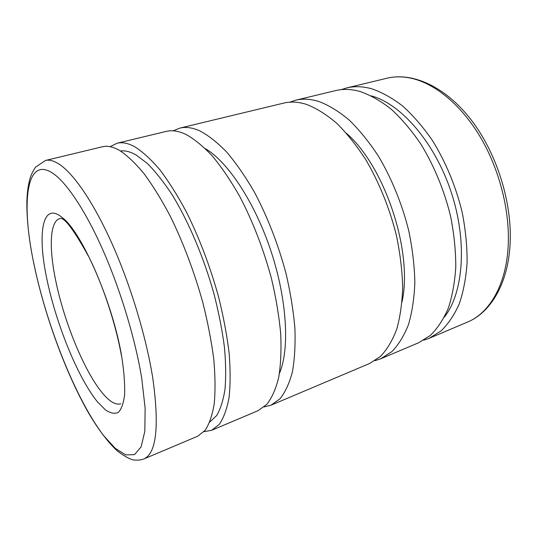 <?xml version="1.0" encoding="UTF-8"?>
<svg xmlns="http://www.w3.org/2000/svg" width="537" height="537" viewBox="0 0 537 537"><rect width="100%" height="100%" fill="white"/><g stroke="black" fill="none" stroke-linecap="round" stroke-linejoin="round"><path stroke-width="0.81" d="M34.18 265.338C44.772 315.125 64.849 370.711 87.363 410.859C97.103 427.848 106.984 441.139 117.012 450.718C124.322 456.208 129.82 459.276 133.498 459.92C137.083 460.424 140.513 460.115 143.795 459.001L197.797 436.165L205.127 430.332C209.249 424.076 212.276 415.262 214.209 403.898C215.424 391.131 215.277 376.262 213.78 359.3C211.464 341.371 207.806 322.428 202.805 302.472C194.206 271.709 183.399 243.033 170.39 216.431C161.697 199.952 152.938 185.728 144.111 173.753C135.431 163.275 127.242 155.495 119.543 150.414C113.072 146.755 107.38 145.534 102.453 146.755L45.45 160.482L35.509 167.188C33.012 171.001 31.26 174.518 30.233 177.74C28.092 184.997 26.964 193.588 26.85 203.516C26.857 221.318 29.226 241.576 33.965 264.305M209.792 422.022L216.633 415.598C220.452 409.14 223.238 400.401 224.983 389.365C226.057 377.088 225.876 362.985 224.426 347.07C222.224 330.329 218.794 312.756 214.115 294.357C203.832 257.337 188.286 220.841 171.659 194.032C163.315 181.472 155.153 171.229 147.165 163.295L135.881 154.844C130.182 151.669 125.061 150.387 120.51 150.991M204.006 431.654L211.625 430.312L258.169 410.63L266.849 404.321C271.89 397.843 275.83 388.936 278.669 377.598C280.764 364.938 281.442 350.319 280.703 333.759C279.092 316.306 276.025 297.954 271.5 278.703C263.513 249.094 252.9 221.64 239.67 196.327C230.749 180.667 221.606 167.195 212.249 155.911C202.973 146.077 194.072 138.855 185.56 134.23C178.378 130.934 171.921 129.994 166.181 131.404L117.053 143.238L110.132 146.688M211.625 430.312L219.277 424.371C223.614 418.054 226.862 409.221 229.01 397.863C230.433 385.11 230.48 370.302 229.158 353.427C227.017 335.612 223.493 316.803 218.606 297.001C210.148 266.506 199.388 238.113 186.319 211.813C177.572 195.522 168.719 181.466 159.764 169.652C150.937 159.328 142.58 151.676 134.686 146.702C128.048 143.131 122.174 141.976 117.053 143.238M264.15 406.925L271.044 405.18L369.57 363.509L380.424 356.467C386.949 349.668 392.359 340.659 396.648 329.456C400.172 317.072 402.186 302.982 402.676 287.201C402.233 270.668 400.139 253.424 396.413 235.481C389.701 208.497 379.068 182.238 365.804 159.724C356.581 145.514 346.902 133.384 336.766 123.315C326.57 114.616 316.588 108.34 306.808 104.5C298.491 101.835 290.819 101.365 283.778 103.084L179.781 128.128L173.196 130.827M271.044 405.18L279.999 398.783C285.228 392.258 289.349 383.331 292.37 372.007C294.645 359.374 295.491 344.814 294.9 328.335C293.437 310.99 290.49 292.766 286.06 273.662C278.2 244.301 267.634 217.102 254.363 192.065C245.396 176.572 236.186 163.261 226.728 152.125C217.324 142.426 208.289 135.311 199.616 130.786C192.286 127.564 185.674 126.685 179.781 128.128M374.947 360.683L380.78 358.77L418.632 342.76L430.312 335.45C437.4 328.537 443.367 319.528 448.22 308.413C452.288 296.182 454.812 282.355 455.785 266.929C455.785 250.813 454.087 234.072 450.684 216.7C444.401 190.622 433.977 165.362 420.666 143.802C411.362 130.216 401.508 118.643 391.104 109.092C380.592 100.862 370.215 94.989 359.971 91.471C351.232 89.061 343.103 88.773 335.565 90.612L295.612 100.231L289.785 102.164M380.78 358.77L391.829 351.661C398.488 344.835 404.025 335.826 408.456 324.643C412.107 312.286 414.235 298.257 414.846 282.556C414.504 266.117 412.503 248.987 408.852 231.172C402.24 204.396 391.654 178.371 378.377 156.072C369.134 142.01 359.407 130.008 349.204 120.06C338.934 111.468 328.859 105.286 318.965 101.52C310.554 98.915 302.767 98.486 295.612 100.231M444.314 317.179C463.404 293.162 467.606 241.905 451.268 192.36C435.01 142.795 401.179 103.99 371.544 95.948L371.423 95.915M423.713 340.196L429.144 338.317L440.991 330.953C448.194 324.019 454.275 315.011 459.236 303.922C463.418 291.719 466.042 277.951 467.109 262.606C467.21 246.584 465.586 229.943 462.25 212.699C456.054 186.809 445.676 161.765 432.359 140.405C423.049 126.947 413.161 115.502 402.703 106.058C392.131 97.922 381.673 92.129 371.336 88.679C362.522 86.329 354.292 86.081 346.66 87.94L341.176 89.652M402.059 301.76C413.087 251.94 385.089 166.947 346.607 133.431M279.428 373.437C289.732 349.527 287.235 300.438 271.131 251.591C255.055 202.738 227.883 161.785 205.389 148.675M121.859 357.521C113.354 304.331 82.033 232.313 62.433 217.74C42.269 200.576 37.187 233.434 46.766 278.575C56.002 323.663 77.684 377.41 97.338 401.696L105.333 409.825C110.327 413.235 114.656 414.087 118.321 412.396C121.483 409.134 123.591 403.153 124.631 394.467C124.967 384.284 124.047 371.966 121.859 357.521M121.349 355.266C115.985 324.744 102.99 285.261 89.162 257.465C73.797 229.608 64.017 216.653 59.815 218.586C49.914 221.224 48.914 247.013 55.371 278.904C63.588 320.75 84.289 371.698 102.742 393.413C109.87 401.877 115.891 405.321 120.805 403.737M143.795 459.001C156.361 453.49 159.408 426.875 152.938 379.162C146.695 339.015 131.578 288.188 113.327 246.59C95.042 205 75.093 175.377 60.298 164.94C54.546 160.939 49.592 159.449 45.45 160.482M54.183 174.23C25.655 153.287 20.836 203.751 34.227 265.392C47.303 327.342 76.106 399.642 103.816 435.856L115.227 448.308L125.665 454.879L134.505 454.658L141.097 446.925L144.815 431.359L145.138 408.201L141.741 378.424C135.559 340.263 121.187 292.121 103.997 252.551C86.766 212.994 68.058 184.54 54.183 174.23M386.955 78.234C412.684 71.965 445.408 86.632 470.949 119.603C496.463 152.582 512.05 201.61 510.15 242.778C508.512 282.751 491.013 312.487 467.318 322.166C489.704 313.071 506.713 284.201 508.257 244.221C509.68 209.739 499.229 169.101 480.461 137.271C461.619 105.474 435.923 84.269 412.577 78.57C403.482 76.402 394.937 76.294 386.955 78.234L346.66 87.94M429.144 338.317L467.318 322.166"/></g></svg>

